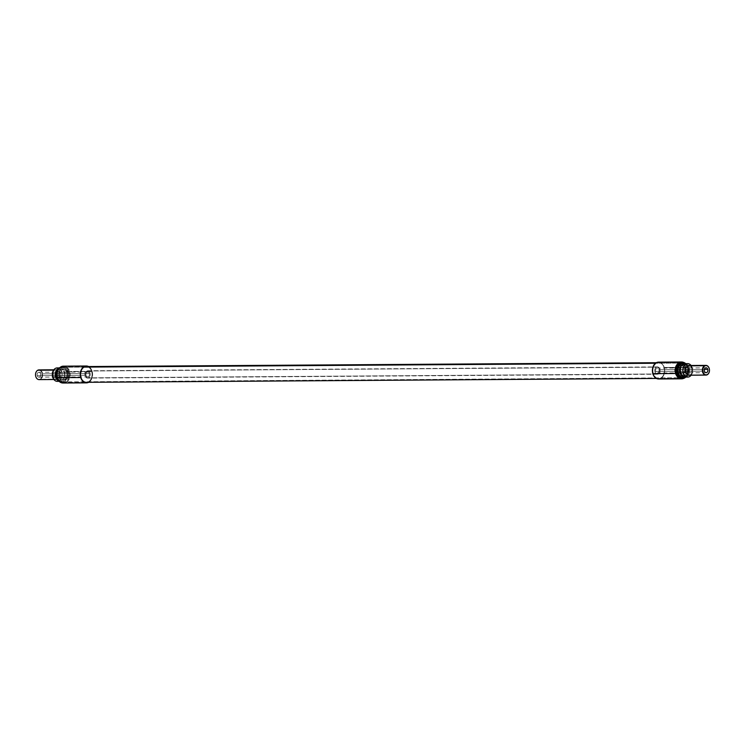 <?xml version="1.0" encoding="UTF-8"?>
<svg xmlns="http://www.w3.org/2000/svg" width="745" height="745" viewBox="0 0 745 745"><rect width="100%" height="100%" fill="white"/><g stroke="black" fill="none" stroke-linecap="round" stroke-linejoin="round"><path stroke-width="0.56" stroke-dasharray="3.73 2.79" d="M688.967 365.506C689.553 364.957 690.494 365.925 691.77 368.421L692.282 367.918A6.686 4.88 -90.4 0 1 691.136 375.201A6.686 4.88 89.6 0 0 692.282 367.918L691.77 368.421L692.291 368.579A4.852 3.539 -90.4 0 0 688.967 365.506A4.852 3.539 -90.4 0 1 692.291 368.579A4.852 3.539 -90.4 0 1 690.308 374.875L707.238 374.763L690.308 374.875A4.852 3.539 -90.4 0 1 689.032 375.21C691.081 375.191 691.993 372.928 691.77 368.421L692.291 368.579A4.852 3.539 -90.4 0 1 690.308 374.875M692.282 367.918A6.686 4.88 89.6 0 0 691.071 365.497A6.686 4.88 -90.4 0 1 692.282 367.918M686.331 376.784A6.714 4.898 89.6 0 0 689.376 367.928L692.301 367.909A6.714 4.898 89.6 0 1 691.164 375.201A6.714 4.898 89.6 0 0 692.301 367.909A6.714 4.898 89.6 0 0 691.099 365.497A6.714 4.898 89.6 0 1 692.301 367.909L689.376 367.928A6.714 4.898 -90.4 0 1 684.869 377.1M684.785 363.672A6.714 4.898 -90.4 0 1 689.376 367.928A6.714 4.898 89.6 0 0 686.247 363.97M680.977 372.472A5.671 4.144 -90.4 0 1 683.295 365.106A5.671 4.144 -90.4 0 1 688.678 368.309A5.671 4.144 -90.4 0 1 686.359 375.666A5.671 4.144 -90.4 0 1 680.977 372.472A5.671 4.144 -90.4 0 1 683.295 365.106A5.671 4.144 -90.4 0 1 684.292 364.761A5.671 4.144 -90.4 0 1 688.678 368.309A2.44 0.605 163.8 0 1 687.886 368.216A5.951 4.349 89.6 0 0 686.313 365.497A5.951 4.349 89.6 0 0 681.656 365.246A5.951 4.349 -90.4 0 1 686.313 365.497A5.951 4.349 -90.4 0 1 687.886 368.216A2.44 0.605 -16.2 0 0 688.678 368.309A5.671 4.144 -90.4 0 1 684.366 376.029A5.671 4.144 -90.4 0 1 680.977 372.472A2.44 0.605 -16.2 0 0 680.185 372.509A2.44 0.605 163.8 0 1 680.977 372.472M681.731 375.573A5.951 4.349 89.6 0 0 686.378 375.257A5.951 4.349 89.6 0 0 687.886 368.216A5.951 4.349 -90.4 0 1 686.378 375.257A5.951 4.349 -90.4 0 1 681.731 375.573M687.896 367.844A2.44 0.605 -16.2 0 0 687.793 368.104A2.44 0.605 -16.2 0 0 687.886 368.216A2.44 0.605 163.8 0 1 687.793 368.104A2.44 0.605 163.8 0 1 687.896 367.844A3.054 0.754 -16.2 0 0 688.026 367.63A7.562 5.522 -90.4 0 1 685.484 377.1A7.562 5.522 89.6 0 0 688.026 367.63A3.054 0.754 163.8 0 1 687.896 367.844A6.984 5.103 89.6 0 0 684.543 363.681A6.984 5.103 89.6 0 1 687.896 367.844A6.984 5.103 89.6 0 1 684.627 377.091A6.984 5.103 89.6 0 0 687.896 367.844M685.391 363.672A7.562 5.522 -90.4 0 1 688.026 367.63A7.562 5.522 89.6 0 0 685.391 363.672M685.717 363.672A8.195 5.988 -90.4 0 1 687.886 367.406A2.44 0.605 163.8 0 1 688.026 367.536A2.44 0.605 163.8 0 1 688.026 367.63A2.44 0.605 -16.2 0 0 688.026 367.536A2.44 0.605 -16.2 0 0 687.886 367.406A8.195 5.988 -90.4 0 1 685.8 377.091M681.684 378.833A8.418 6.146 89.6 0 0 687.337 367.322A2.44 0.605 163.8 0 1 687.886 367.406A8.195 5.988 89.6 0 0 685.232 363.262L688.026 367.536C689.013 371.597 688.11 374.921 685.335 377.51A8.195 5.988 89.6 0 0 687.886 367.406A2.44 0.605 -16.2 0 0 687.337 367.322A8.418 6.146 -90.4 0 1 683.454 378.46M660.675 378.488A8.418 6.146 89.6 0 0 664.27 367.481L687.337 367.322L664.27 367.481A8.418 6.146 -90.4 0 1 658.617 378.991M658.496 362.144A8.418 6.146 -90.4 0 1 664.27 367.481A8.418 6.146 89.6 0 0 660.564 362.619M664.102 367.574A8.176 5.969 -90.4 0 1 660.768 378.181A8.176 5.969 -90.4 0 1 653.011 373.562A8.176 5.969 -90.4 0 1 656.345 362.955A8.176 5.969 -90.4 0 1 664.102 367.574A8.176 5.969 -90.4 0 1 660.768 378.181A8.176 5.969 -90.4 0 1 653.011 373.562L653.346 373.469A7.934 5.792 89.6 0 0 660.871 377.948A7.934 5.792 89.6 0 0 664.102 367.658L664.102 367.658A7.934 5.792 -90.4 0 1 658.776 378.497A7.934 5.792 -90.4 0 1 653.346 373.469L676.693 373.31A7.934 5.792 89.6 0 0 682.131 378.339A7.934 5.792 89.6 0 0 687.458 367.499L664.102 367.658L687.458 367.499A7.934 5.792 89.6 0 0 679.934 363.029A7.934 5.792 89.6 0 0 676.693 373.31A7.934 5.792 89.6 0 0 684.217 377.79A7.934 5.792 89.6 0 0 687.458 367.499A7.934 5.792 89.6 0 0 682.02 362.47A7.934 5.792 89.6 0 0 676.693 373.31L653.346 373.469A7.934 5.792 -90.4 0 1 658.673 362.629A7.934 5.792 -90.4 0 1 664.102 367.658A7.934 5.792 89.6 0 0 656.578 363.178A7.934 5.792 89.6 0 0 653.346 373.469L653.011 373.562A8.176 5.969 -90.4 0 1 656.345 362.955A8.176 5.969 -90.4 0 1 664.102 367.574M683.351 362.34A8.418 6.146 -90.4 0 1 687.337 367.322A8.418 6.146 89.6 0 0 681.563 361.986M685.8 368.393A5.494 4.014 -90.4 0 1 683.556 375.517A5.494 4.014 -90.4 0 1 678.35 372.416A5.494 4.014 -90.4 0 1 680.595 365.292A5.494 4.014 -90.4 0 1 685.8 368.393L684.255 368.403A5.494 4.014 -90.4 0 1 680.567 375.908A5.494 4.014 -90.4 0 1 676.805 372.425L678.35 372.416A5.494 4.014 89.6 0 0 682.113 375.899A5.494 4.014 89.6 0 0 685.8 368.393A5.494 4.014 89.6 0 0 682.038 364.91A5.494 4.014 89.6 0 0 678.35 372.416L676.805 372.425A5.494 4.014 -90.4 0 1 679.049 365.311A5.494 4.014 -90.4 0 1 684.255 368.403A5.494 4.014 -90.4 0 1 682.02 375.527A5.494 4.014 -90.4 0 1 676.805 372.425A5.494 4.014 -90.4 0 1 680.492 364.929A5.494 4.014 -90.4 0 1 684.255 368.403L685.8 368.393M682.662 377.743A7.869 5.746 89.6 0 0 685.875 367.536A7.869 5.746 89.6 0 0 678.406 363.094A7.869 5.746 89.6 0 0 675.193 373.301A7.869 5.746 89.6 0 0 682.662 377.743A7.869 5.746 89.6 0 0 686.173 368.933A7.869 5.746 89.6 0 0 680.483 362.545A7.869 5.746 89.6 0 0 678.406 363.094L655.488 363.243L678.406 363.094A7.869 5.746 89.6 0 0 674.896 371.904A7.869 5.746 89.6 0 0 680.585 378.292A7.869 5.746 89.6 0 0 682.662 377.743L66.594 381.906L682.662 377.743M84.027 367.108L62.338 367.257A7.869 5.746 -90.4 0 1 64.415 366.708A7.869 5.746 -90.4 0 1 70.105 373.096A7.869 5.746 -90.4 0 1 66.594 381.906A7.869 5.746 -90.4 0 1 64.517 382.455A7.869 5.746 -90.4 0 1 58.827 376.067A7.869 5.746 -90.4 0 1 62.338 367.257L84.027 367.108M66.594 381.906A7.869 5.746 89.6 0 0 69.806 371.699A7.869 5.746 89.6 0 0 62.338 367.257A7.869 5.746 89.6 0 0 59.125 377.464A7.869 5.746 89.6 0 0 66.594 381.906M68.195 372.575A5.494 4.014 -90.4 0 1 65.951 379.689A5.494 4.014 -90.4 0 1 60.745 376.597A5.494 4.014 -90.4 0 1 62.98 369.473A5.494 4.014 -90.4 0 1 68.195 372.575L66.65 372.584A5.494 4.014 -90.4 0 1 62.962 380.09A5.494 4.014 -90.4 0 1 59.2 376.607L60.745 376.597A5.494 4.014 89.6 0 0 64.508 380.071A5.494 4.014 89.6 0 0 68.195 372.575A5.494 4.014 89.6 0 0 64.433 369.092A5.494 4.014 89.6 0 0 60.745 376.597L59.2 376.607A5.494 4.014 -90.4 0 1 62.887 369.101A5.494 4.014 -90.4 0 1 66.65 372.584L68.195 372.575M57.542 377.501A7.934 5.792 -90.4 0 1 60.783 367.211A7.934 5.792 -90.4 0 1 68.307 371.69A7.934 5.792 -90.4 0 1 65.066 381.971A7.934 5.792 -90.4 0 1 57.542 377.501A7.934 5.792 -90.4 0 1 62.869 366.661A7.934 5.792 -90.4 0 1 68.307 371.69L91.654 371.531A7.934 5.792 89.6 0 0 86.942 366.559A7.934 5.792 -90.4 0 1 91.654 371.531L68.307 371.69A7.934 5.792 -90.4 0 1 62.98 382.53A7.934 5.792 -90.4 0 1 57.542 377.501L80.898 377.342L57.542 377.501M59.2 376.607A5.494 4.014 89.6 0 0 64.405 379.708A5.494 4.014 89.6 0 0 66.65 372.584A5.494 4.014 89.6 0 0 61.444 369.483A5.494 4.014 89.6 0 0 59.2 376.607M87.044 382.306A7.934 5.792 89.6 0 0 91.654 371.531A7.934 5.792 -90.4 0 1 87.044 382.306M88.115 382.297A8.176 5.969 89.6 0 0 91.989 371.438L91.989 371.438A8.176 5.969 89.6 0 0 88.003 366.549A8.176 5.969 89.6 0 1 91.989 371.438A8.176 5.969 89.6 0 1 88.115 382.297M88.571 366.549A8.418 6.146 -90.4 0 1 92.156 371.345A8.418 6.146 -90.4 0 1 88.683 382.287A8.418 6.146 89.6 0 0 92.156 371.345A8.418 6.146 89.6 0 0 88.571 366.549M63.316 366.168A8.418 6.146 -90.4 0 1 69.089 371.504L92.156 371.345L69.089 371.504A8.418 6.146 -90.4 0 1 63.437 383.014A8.418 6.146 89.6 0 0 69.089 371.504A2.44 0.605 -16.2 0 0 67.236 371.829A7.562 5.522 -90.4 0 1 64.144 381.636A7.562 5.522 -90.4 0 1 56.974 377.37A3.054 0.754 163.8 0 1 57.104 377.156A6.984 5.103 -90.4 0 1 59.954 368.104A6.984 5.103 -90.4 0 1 66.575 372.044A3.054 0.754 163.8 0 1 67.236 371.829A2.44 0.605 163.8 0 1 69.089 371.504A8.418 6.146 89.6 0 0 65.383 366.642M59.805 367.704A7.562 5.522 -90.4 0 1 67.236 371.829A7.562 5.522 89.6 0 0 60.056 367.564A7.562 5.522 89.6 0 0 56.974 377.37A7.562 5.522 89.6 0 0 64.144 381.636A7.562 5.522 89.6 0 0 67.236 371.829A3.054 0.754 -16.2 0 0 66.575 372.044A2.44 0.605 163.8 0 1 64.023 372.528A5.671 4.144 89.6 0 0 60.634 368.971A5.671 4.144 89.6 0 0 57.523 370.228A5.671 4.144 89.6 0 1 64.023 372.528A2.44 0.605 -16.2 0 0 66.575 372.044A6.984 5.103 -90.4 0 1 63.725 381.095A6.984 5.103 -90.4 0 1 57.104 377.156A6.984 5.103 -90.4 0 1 59.954 368.104A6.984 5.103 -90.4 0 1 66.575 372.044A6.984 5.103 -90.4 0 1 63.725 381.095A6.984 5.103 -90.4 0 1 57.104 377.156A2.44 0.605 -16.2 0 0 57.207 376.896A2.44 0.605 163.8 0 1 57.104 377.156A3.054 0.754 -16.2 0 0 56.974 377.37M57.579 379.028A5.671 4.144 89.6 0 0 60.708 380.239A5.671 4.144 89.6 0 0 64.023 372.528A5.671 4.144 89.6 0 1 62.636 379.186A5.671 4.144 89.6 0 1 57.579 379.028M59.013 368.086A6.714 4.898 -90.4 0 1 64.722 372.155A6.714 4.898 -90.4 0 1 63.902 378.991A6.714 4.898 -90.4 0 1 59.097 381.151A6.714 4.898 89.6 0 0 60.215 381.328A6.714 4.898 89.6 0 0 64.722 372.155A6.714 4.898 89.6 0 0 60.131 367.9A6.714 4.898 89.6 0 0 59.013 368.086M57.207 367.918A6.714 4.898 -90.4 0 1 61.807 372.174L64.722 372.155L61.807 372.174A6.714 4.898 -90.4 0 1 57.3 381.347M58.669 368.216A6.714 4.898 -90.4 0 1 61.807 372.174A6.714 4.898 -90.4 0 1 58.753 381.03M55.447 368.412A6.686 4.88 89.6 0 0 52.718 377.082A6.686 4.88 89.6 0 0 59.06 380.853A6.686 4.88 89.6 0 0 61.788 372.183A6.686 4.88 89.6 0 0 55.447 368.412A6.686 4.88 -90.4 0 1 61.788 372.183L59.293 372.863A4.852 3.539 89.6 0 0 55.968 369.79A4.852 3.539 89.6 0 0 54.692 370.125A4.852 3.539 89.6 0 0 52.709 376.421L53.23 376.579L52.718 377.082A6.686 4.88 -90.4 0 1 55.447 368.412M39.038 369.902A4.852 3.539 -90.4 0 1 42.549 373.841A4.852 3.539 -90.4 0 1 40.388 379.27L57.318 379.158A4.852 3.539 89.6 0 0 59.293 372.863A4.852 3.539 89.6 0 0 55.968 369.79A4.852 3.539 89.6 0 0 54.692 370.125L53.603 370.135L54.692 370.125A4.852 3.539 89.6 0 0 52.709 376.421A4.852 3.539 89.6 0 0 56.033 379.494A4.852 3.539 89.6 0 0 57.318 379.158A4.852 3.539 89.6 0 0 59.293 372.863L61.788 372.183A6.686 4.88 -90.4 0 1 59.06 380.853A6.686 4.88 -90.4 0 1 52.718 377.082L53.23 376.579L52.709 376.421A4.852 3.539 89.6 0 0 56.033 379.494A4.852 3.539 89.6 0 0 57.318 379.158L40.388 379.27A4.852 3.539 -90.4 0 1 39.103 379.605M40.155 379.047A4.61 3.362 -90.4 0 1 35.779 376.439A4.61 3.362 -90.4 0 1 37.66 370.47L37.66 370.47A4.61 3.362 -90.4 0 1 42.027 373.068A4.61 3.362 -90.4 0 1 40.155 379.047A4.61 3.362 -90.4 0 1 35.779 376.439A4.61 3.362 -90.4 0 1 37.66 370.47A4.61 3.362 -90.4 0 1 42.027 373.068A4.61 3.362 -90.4 0 1 40.155 379.047M40.388 379.27A4.852 3.539 89.6 0 0 42.614 374.726A4.852 3.539 89.6 0 0 40.323 370.218M37.25 375.648A2.44 1.779 89.6 0 0 39.569 377.026A2.44 1.779 89.6 0 0 40.565 373.86A2.44 1.779 89.6 0 0 38.246 372.481A2.44 1.779 89.6 0 0 37.25 375.648L86.038 375.322A2.44 1.779 89.6 0 0 87.714 376.868A2.44 1.779 89.6 0 0 89.353 373.534L40.565 373.86A2.44 1.779 -90.4 0 1 38.926 377.194A2.44 1.779 -90.4 0 1 37.25 375.648A2.44 1.779 -90.4 0 1 38.889 372.314A2.44 1.779 -90.4 0 1 40.565 373.86L89.353 373.534A2.44 1.779 89.6 0 0 87.677 371.988A2.44 1.779 89.6 0 0 86.038 375.322L37.25 375.648M85.33 375.704A3.483 2.542 -90.4 0 1 86.755 371.187A3.483 2.542 -90.4 0 1 90.052 373.152A3.483 2.542 -90.4 0 1 88.636 377.659A3.483 2.542 -90.4 0 1 85.33 375.704L85.088 375.769A3.66 2.673 -90.4 0 1 86.578 371.019A3.66 2.673 -90.4 0 1 90.052 373.087L90.052 373.152A3.483 2.542 89.6 0 0 86.755 371.187A3.483 2.542 89.6 0 0 85.33 375.704A3.483 2.542 89.6 0 0 88.636 377.659A3.483 2.542 89.6 0 0 90.052 373.152L90.052 373.087A3.66 2.673 -90.4 0 1 88.562 377.836L658.422 373.981A3.66 2.673 89.6 0 0 659.912 369.231A3.66 2.673 89.6 0 0 657.407 366.913A3.66 2.673 89.6 0 0 656.438 367.164L86.578 371.019A3.66 2.673 -90.4 0 1 87.547 370.768A3.66 2.673 -90.4 0 1 90.052 373.087A3.66 2.673 -90.4 0 1 88.562 377.836A3.66 2.673 -90.4 0 1 87.593 378.088A3.66 2.673 -90.4 0 1 85.088 375.769A3.66 2.673 -90.4 0 1 86.578 371.019L656.438 367.164A3.66 2.673 89.6 0 0 654.948 371.913A3.66 2.673 89.6 0 0 657.453 374.232A3.66 2.673 89.6 0 0 658.422 373.981L88.562 377.836A3.66 2.673 -90.4 0 1 85.088 375.769L85.33 375.704M86.038 375.322A2.44 1.779 89.6 0 0 88.357 376.7A2.44 1.779 89.6 0 0 89.353 373.534A2.44 1.779 89.6 0 0 87.035 372.155A2.44 1.779 89.6 0 0 86.038 375.322M658.422 373.981A3.66 2.673 89.6 0 0 659.912 369.231L659.67 369.297A3.483 2.542 -90.4 0 1 658.245 373.813A3.483 2.542 -90.4 0 1 654.948 371.848L654.948 371.913A3.66 2.673 89.6 0 0 658.422 373.981M659.912 369.231A3.66 2.673 89.6 0 0 656.438 367.164A3.66 2.673 89.6 0 0 654.948 371.913L654.948 371.848A3.483 2.542 -90.4 0 1 656.364 367.341A3.483 2.542 -90.4 0 1 659.67 369.297L659.912 369.231M659.67 369.297A3.483 2.542 89.6 0 0 656.364 367.341A3.483 2.542 89.6 0 0 654.948 371.848A3.483 2.542 89.6 0 0 658.245 373.813A3.483 2.542 89.6 0 0 659.67 369.297M658.962 369.678A2.44 1.779 -90.4 0 1 657.965 372.845A2.44 1.779 -90.4 0 1 655.647 371.466A2.44 1.779 -90.4 0 1 656.643 368.3A2.44 1.779 -90.4 0 1 658.962 369.678A2.44 1.779 -90.4 0 1 657.323 373.012A2.44 1.779 -90.4 0 1 655.647 371.466L704.435 371.14L655.647 371.466A2.44 1.779 -90.4 0 1 657.286 368.132A2.44 1.779 -90.4 0 1 658.962 369.678L704.425 369.371L658.962 369.678M684.292 364.761L686.313 365.497L687.793 368.104L686.378 375.257L684.366 376.029M682.131 378.339L658.776 378.497M682.02 362.47L658.673 362.629M680.567 375.908L682.113 375.899M680.483 362.545L656.317 362.713M85.507 366.568L64.415 366.708M680.585 378.292L656.429 378.451M85.61 382.315L64.517 382.455M64.508 380.071L62.962 380.09M64.433 369.092L62.887 369.101M62.869 366.661L86.224 366.503M62.98 382.53L86.327 382.371M60.634 368.971C57.728 369.408 56.583 372.053 57.207 376.896C58.455 379.559 59.628 380.676 60.708 380.239M60.131 367.9L59.19 367.909M60.215 381.328L59.283 381.328M53.836 369.799L55.968 369.79C53.919 369.809 53.007 372.072 53.23 376.579C54.506 379.075 55.447 380.043 56.033 379.494L53.901 379.503M38.926 377.194L87.714 376.868M38.889 372.314L87.677 371.988M87.547 370.768L657.407 366.913M657.453 374.232L87.593 378.088M706.111 372.686L657.323 373.012M706.074 367.806L657.286 368.132M680.492 364.929L682.038 364.91"/><path stroke-width="1.12" d="M690.308 374.875A4.852 3.539 -90.4 0 1 689.032 375.21A4.852 3.539 -90.4 0 1 685.707 372.137L683.212 372.817A6.686 4.88 89.6 0 0 691.136 375.201A6.686 4.88 -90.4 0 1 683.212 372.817L685.707 372.137A4.852 3.539 -90.4 0 1 687.682 365.842A4.852 3.539 -90.4 0 1 688.967 365.506A4.852 3.539 -90.4 0 0 687.682 365.842L704.612 365.73L687.682 365.842A4.852 3.539 -90.4 0 0 685.707 372.137A4.852 3.539 -90.4 0 0 689.032 375.21L705.962 375.098A4.852 3.539 89.6 0 0 707.238 374.763A4.852 3.539 89.6 0 0 709.408 369.334A4.852 3.539 89.6 0 0 705.897 365.395A4.852 3.539 89.6 0 0 704.612 365.73A4.852 3.539 -90.4 0 1 709.221 368.468A4.852 3.539 -90.4 0 1 707.238 374.763L707.34 374.53A4.61 3.362 89.6 0 0 709.221 368.561A4.61 3.362 89.6 0 0 704.845 365.953L704.845 365.953A4.61 3.362 89.6 0 0 702.973 371.932A4.61 3.362 89.6 0 0 707.34 374.53L707.238 374.763A4.852 3.539 -90.4 0 1 702.637 372.025A4.852 3.539 -90.4 0 1 704.612 365.73A4.852 3.539 89.6 0 0 702.451 371.159A4.852 3.539 89.6 0 0 705.962 375.098M685.94 364.147A6.686 4.88 89.6 0 0 683.212 372.817A6.714 4.898 89.6 0 0 691.164 375.201A6.714 4.898 89.6 0 1 687.793 377.082A6.714 4.898 89.6 0 1 683.193 372.826A6.686 4.88 -90.4 0 1 685.94 364.147A6.686 4.88 -90.4 0 1 691.071 365.497A6.686 4.88 89.6 0 0 685.94 364.147M691.099 365.497A6.714 4.898 89.6 0 0 684.99 364.808A6.714 4.898 89.6 0 0 683.193 372.826L680.278 372.845L683.193 372.826A6.714 4.898 89.6 0 1 687.7 363.653A6.714 4.898 89.6 0 1 691.099 365.497M687.793 377.082L684.869 377.1A6.714 4.898 -90.4 0 1 680.278 372.845A6.714 4.898 89.6 0 0 686.331 376.784M686.247 363.97A6.714 4.898 89.6 0 0 681.219 365.832A6.714 4.898 89.6 0 0 680.278 372.845A6.714 4.898 -90.4 0 1 684.785 363.672L687.7 363.653M681.656 365.246A5.951 4.349 89.6 0 0 679.822 372.575A2.44 0.605 163.8 0 1 680.185 372.509A2.44 0.605 -16.2 0 0 679.822 372.575A5.951 4.349 89.6 0 0 681.731 375.573A5.951 4.349 -90.4 0 1 679.822 372.575A2.44 0.605 -16.2 0 0 678.425 372.956A6.984 5.103 89.6 0 0 684.627 377.091A6.984 5.103 89.6 0 1 678.425 372.956A3.054 0.754 163.8 0 1 677.764 373.171A3.054 0.754 -16.2 0 0 678.425 372.956A2.44 0.605 163.8 0 1 679.822 372.575A5.951 4.349 -90.4 0 1 681.656 365.246M685.484 377.1A7.562 5.522 -90.4 0 1 677.764 373.171A7.562 5.522 -90.4 0 1 680.856 363.364A7.562 5.522 -90.4 0 1 685.391 363.672A7.562 5.522 89.6 0 0 680.856 363.364A7.562 5.522 89.6 0 0 677.764 373.171A2.44 0.605 163.8 0 1 676.767 373.403A8.195 5.988 -90.4 0 1 678.369 364.231A8.195 5.988 -90.4 0 1 685.232 363.262A8.195 5.988 -90.4 0 1 685.717 363.672L685.232 363.262A8.195 5.988 89.6 0 0 678.369 364.231A8.195 5.988 89.6 0 0 676.767 373.403A2.44 0.605 -16.2 0 0 677.764 373.171A7.562 5.522 89.6 0 0 685.484 377.1M684.543 363.681A6.984 5.103 89.6 0 0 681.275 363.905A6.984 5.103 89.6 0 0 678.425 372.956A6.984 5.103 89.6 0 1 681.275 363.905A6.984 5.103 89.6 0 1 684.543 363.681M685.8 377.091A8.195 5.988 -90.4 0 1 685.335 377.51A8.195 5.988 -90.4 0 1 676.767 373.403A8.195 5.988 89.6 0 0 685.335 377.51L685.81 377.091M683.454 378.46A8.418 6.146 -90.4 0 1 681.684 378.833A8.418 6.146 -90.4 0 1 675.911 373.496A2.44 0.605 -16.2 0 0 676.767 373.403A2.44 0.605 163.8 0 1 675.911 373.496A8.418 6.146 89.6 0 0 681.684 378.833L685.335 377.51M681.684 378.833L658.617 378.991A8.418 6.146 -90.4 0 1 652.843 373.655L675.911 373.496L652.843 373.655A8.418 6.146 89.6 0 0 660.675 378.488M660.564 362.619A8.418 6.146 89.6 0 0 654.11 364.724A8.418 6.146 89.6 0 0 652.843 373.655A8.418 6.146 -90.4 0 1 658.496 362.144L681.563 361.986A8.418 6.146 89.6 0 0 679.347 362.573A8.418 6.146 89.6 0 0 675.911 373.496A8.418 6.146 -90.4 0 1 679.347 362.573A8.418 6.146 -90.4 0 1 681.563 361.986A8.418 6.146 -90.4 0 1 683.351 362.34M655.488 363.243L84.027 367.108L655.488 363.243M86.942 366.559A7.934 5.792 89.6 0 0 86.224 366.503A7.934 5.792 89.6 0 0 80.898 377.342A7.934 5.792 89.6 0 0 86.327 382.371A7.934 5.792 89.6 0 0 87.044 382.306A7.934 5.792 -90.4 0 1 80.898 377.342L80.898 377.426A8.176 5.969 89.6 0 0 88.115 382.297A8.176 5.969 89.6 0 1 80.898 377.426L80.898 377.342A7.934 5.792 -90.4 0 1 86.942 366.559M88.003 366.549A8.176 5.969 89.6 0 0 81.987 368.961A8.176 5.969 89.6 0 0 80.898 377.426A8.176 5.969 89.6 0 1 81.987 368.961A8.176 5.969 89.6 0 1 88.003 366.549M80.73 377.519A8.418 6.146 -90.4 0 1 82.043 368.533A8.418 6.146 -90.4 0 1 88.571 366.549A8.418 6.146 89.6 0 0 86.383 366.009A8.418 6.146 89.6 0 0 80.73 377.519L57.663 377.678A8.418 6.146 -90.4 0 1 63.316 366.168A8.418 6.146 89.6 0 0 57.663 377.678L80.73 377.519A8.418 6.146 89.6 0 0 86.504 382.856A8.418 6.146 89.6 0 0 88.683 382.287A8.418 6.146 -90.4 0 1 80.73 377.519M65.383 366.642A8.418 6.146 89.6 0 0 63.316 366.168C54.841 368.57 56.937 373.077 56.974 377.464A2.44 0.605 -16.2 0 0 57.663 377.678A2.44 0.605 163.8 0 1 56.974 377.464A2.44 0.605 163.8 0 1 56.974 377.37A2.44 0.605 -16.2 0 0 56.974 377.464C58.24 381.282 60.392 383.126 63.437 383.014A8.418 6.146 -90.4 0 1 57.663 377.678A8.418 6.146 89.6 0 0 63.437 383.014L86.504 382.856M56.974 377.37A7.562 5.522 -90.4 0 1 59.805 367.704M57.523 370.228A5.671 4.144 89.6 0 0 56.322 376.691A2.44 0.605 163.8 0 1 56.788 376.691A2.44 0.605 -16.2 0 0 56.322 376.691A5.671 4.144 89.6 0 0 57.579 379.028A5.671 4.144 89.6 0 1 56.322 376.691A5.671 4.144 89.6 0 1 57.523 370.228M59.283 381.328L57.3 381.347A6.714 4.898 -90.4 0 1 52.699 377.091L55.624 377.072A6.714 4.898 89.6 0 0 59.097 381.151A6.714 4.898 -90.4 0 1 55.624 377.072A6.714 4.898 -90.4 0 1 59.013 368.086A6.714 4.898 89.6 0 0 55.624 377.072L52.699 377.091A6.714 4.898 -90.4 0 1 57.207 367.918L59.19 367.909M58.753 381.03A6.714 4.898 -90.4 0 1 52.699 377.091A6.714 4.898 -90.4 0 1 53.64 370.069A6.714 4.898 -90.4 0 1 58.669 368.216M53.901 379.503L39.103 379.605A4.852 3.539 -90.4 0 1 35.592 375.666A4.852 3.539 -90.4 0 1 37.762 370.237L53.603 370.135L37.762 370.237A4.852 3.539 89.6 0 0 35.779 376.532A4.852 3.539 89.6 0 0 40.388 379.27M40.323 370.218A4.852 3.539 89.6 0 0 37.762 370.237A4.852 3.539 -90.4 0 1 39.038 369.902L53.836 369.799M704.435 371.14A2.44 1.779 89.6 0 0 706.111 372.686A2.44 1.779 89.6 0 0 707.75 369.352L704.425 369.371L707.75 369.352A2.44 1.779 -90.4 0 1 706.754 372.519A2.44 1.779 -90.4 0 1 704.435 371.14A2.44 1.779 -90.4 0 1 705.431 367.974A2.44 1.779 -90.4 0 1 707.75 369.352A2.44 1.779 89.6 0 0 706.074 367.806A2.44 1.779 89.6 0 0 704.435 371.14M704.845 365.953A4.61 3.362 89.6 0 0 702.973 371.932A4.61 3.362 89.6 0 0 707.34 374.53A4.61 3.362 89.6 0 0 709.221 368.561A4.61 3.362 89.6 0 0 704.845 365.953M705.897 365.395L688.967 365.506M681.563 361.986L685.232 363.262M656.317 362.713L85.507 366.568M656.429 378.451L85.61 382.315M86.383 366.009L63.316 366.168"/></g></svg>
